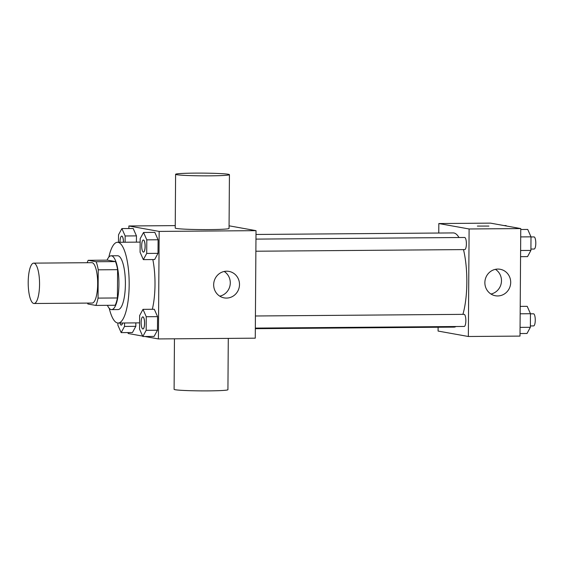 <?xml version="1.0" encoding="UTF-8"?>
<svg xmlns="http://www.w3.org/2000/svg" width="564" height="564" viewBox="0 0 564 564"><rect width="100%" height="100%" fill="white"/><g stroke="black" fill="none" stroke-linecap="round" stroke-linejoin="round"><path stroke-width="0.85" d="M33.734 303.481A20.184 5.675 89.5 0 1 28.2 282.832A20.184 5.675 89.5 0 1 33.72 263.134A20.184 5.675 89.5 0 1 39.55 283.276A20.184 5.675 89.5 0 1 34.037 303.502A20.184 5.675 89.5 0 1 33.734 303.481M33.72 263.134L91.833 262.676A20.184 5.675 89.5 0 1 97.671 282.818A20.184 5.675 89.5 0 1 92.151 303.051L34.037 303.502M88.16 260.307L107.534 260.152L115.5 261.583A26.057 7.325 89.5 0 1 117.608 269.67L117.411 297.961L98.044 298.109L98.242 269.825A26.057 7.325 89.5 0 0 96.127 261.738L88.16 260.307A26.057 7.325 89.5 0 0 87.201 262.711M98.044 298.109A26.057 7.325 89.5 0 1 95.824 305.42L87.857 303.989A26.057 7.325 89.5 0 1 87.519 303.087M117.411 297.961A26.057 7.325 89.5 0 1 115.19 305.265L95.824 305.42M107.428 305.328A26.917 7.565 -90.5 0 0 111.573 309.622A26.917 7.565 -90.5 0 0 118.933 282.649A26.917 7.565 -90.5 0 0 111.15 255.795A26.917 7.565 -90.5 0 0 107.068 260.159M111.15 255.795L117.608 255.746A26.917 7.565 89.5 0 1 125.391 282.599A26.917 7.565 89.5 0 1 118.031 309.573L111.573 309.622M117.608 269.67L98.242 269.825M115.5 261.583L96.127 261.738M108.845 257.106A40.375 11.351 89.5 0 1 117.502 242.287A40.375 11.351 89.5 0 1 129.17 282.571A40.375 11.351 89.5 0 1 118.137 323.031A40.375 11.351 89.5 0 1 117.538 322.982A40.375 11.351 89.5 0 1 109.254 308.353M152.83 259.553A40.375 11.351 89.5 0 1 152.329 309.276M125.109 242.231L125.152 235.971L136.453 235.879L136.41 242.139L136.453 235.879L133.189 228.498L121.887 228.582L118.532 234.779L118.482 242.28M143.348 259.63L154.649 259.539L158.005 253.349L158.096 239.77L154.832 232.382L143.538 232.474L140.175 238.664L140.083 252.249L143.348 259.63L146.703 253.433L146.802 239.855L143.538 232.474M144.807 336.489L158.413 338.936L159.161 231.416L128.888 225.981L128.867 228.526M128.141 332.563L128.141 333.5L142.629 336.102M117.918 323.024L117.897 325.238L121.161 332.619L132.462 332.527L135.825 326.337L135.846 322.89L135.825 326.337L124.524 326.422L124.545 322.982M142.812 336.511L154.106 336.419L157.469 330.222L157.56 316.644L154.296 309.262L142.995 309.347L139.639 315.544L139.548 329.122L142.812 336.511L146.168 330.314L146.259 316.735L142.995 309.347M175.242 225.614L128.888 225.981M158.413 338.936L255.266 338.174L256.021 230.655L229.069 225.811M256.021 230.655L159.161 231.416M226.495 298.081A13.458 12.894 -79.8 0 1 224.204 297.891A13.458 12.894 -79.8 0 1 213.89 282.36A13.458 12.894 -79.8 0 1 228.963 271.397A13.458 12.894 -79.8 0 1 239.439 285.736A13.458 12.894 -79.8 0 1 226.495 298.081M229.428 174.671L229.054 228.427A26.917 1.361 -179.6 0 1 205.959 229.611A26.917 1.361 -179.6 0 1 176.313 228.441A26.917 1.361 -179.6 0 1 175.228 228.053L175.601 174.29A26.917 1.361 -179.6 0 1 202.525 173.12A26.917 1.361 -179.6 0 1 229.428 174.671A26.917 1.361 -179.6 0 1 206.332 175.855A26.917 1.361 -179.6 0 1 176.687 174.685A26.917 1.361 -179.6 0 1 175.601 174.29M174.452 338.809L174.1 389.329A26.917 1.361 0.4 0 0 201.003 390.88A26.917 1.361 0.4 0 0 227.927 389.71L228.286 338.386M224.197 271.474A13.458 12.894 -79.8 0 1 230.063 285.264A13.458 12.894 -79.8 0 1 219.763 296.156M255.993 234.469L453.223 232.918A47.101 13.247 89.5 0 1 458.99 237.514M463.481 249.591A47.101 13.247 89.5 0 1 462.903 314.359M456.029 326.521A47.101 13.247 89.5 0 1 453.964 327.12L255.337 328.685M255.337 328.1L464.193 326.457A6.056 1.706 -90.5 0 0 465.85 320.549A6.056 1.706 -90.5 0 0 464.186 314.352A6.056 1.706 -90.5 0 0 464.101 314.345L255.421 315.988M255.957 239.108L464.637 237.472A6.056 1.706 89.5 0 1 466.386 243.514A6.056 1.706 89.5 0 1 464.729 249.584A6.056 1.706 89.5 0 1 464.637 249.577M438.108 327.247L438.08 331.061L468.353 336.496L469.107 228.977L438.834 223.541L438.764 233.031M468.353 336.496L520.008 336.095L520.762 228.575L490.49 223.132L438.834 223.541M520.762 228.575L469.107 228.977M497.695 295.952A13.458 12.894 -79.8 0 1 495.404 295.755A13.458 12.894 -79.8 0 1 485.089 280.23A13.458 12.894 -79.8 0 1 500.162 269.268A13.458 12.894 -79.8 0 1 510.639 283.607A13.458 12.894 -79.8 0 1 497.695 295.952M477.377 226.079L488.91 226.072L477.377 226.079M495.396 269.338A13.458 12.894 -79.8 0 1 501.262 283.135A13.458 12.894 -79.8 0 1 490.962 294.027M520.029 333.543L527.009 333.486L530.364 327.289L530.463 313.711L527.199 306.33L520.219 306.386M530.364 327.289L520.071 327.374M530.463 313.711L520.163 313.796M530.463 313.824L533.516 313.803A6.056 1.706 89.5 0 1 535.264 319.844A6.056 1.706 89.5 0 1 533.607 325.914A6.056 1.706 89.5 0 1 533.516 325.907M520.565 256.662L527.544 256.613L530.907 250.416L530.999 236.838L527.735 229.449L520.755 229.506M530.907 250.416L520.607 250.494M530.999 236.838L520.706 236.915M530.999 236.951L534.052 236.922A6.056 1.706 89.5 0 1 535.8 242.964A6.056 1.706 89.5 0 1 534.143 249.034A6.056 1.706 89.5 0 1 534.052 249.027M506.268 225.967L506.091 225.565L504.096 225.579M142.833 316.876A6.056 1.706 89.5 0 1 142.854 316.869A6.056 1.706 89.5 0 1 144.61 322.918A6.056 1.706 89.5 0 1 142.953 328.981A6.056 1.706 89.5 0 1 142.925 328.981L142.896 328.981A6.056 1.706 89.5 0 1 142.812 328.974A6.056 1.706 89.5 0 1 141.148 322.784A6.056 1.706 89.5 0 1 142.805 316.876A6.056 1.706 89.5 0 1 144.553 322.918A6.056 1.706 89.5 0 1 142.896 328.981M154.106 336.419L157.469 330.222L146.168 330.314M157.469 330.222L157.56 316.644L146.259 316.735M157.56 316.644L154.296 309.262M143.369 239.996A6.056 1.706 89.5 0 1 143.39 239.996A6.056 1.706 89.5 0 1 145.145 246.038A6.056 1.706 89.5 0 1 143.489 252.108A6.056 1.706 89.5 0 1 143.46 252.108M154.649 259.539L158.005 253.349L146.703 253.433M158.005 253.349L158.096 239.77L146.802 239.855M158.096 239.77L154.832 232.382M143.348 252.101A6.056 1.706 89.5 0 1 141.684 245.904A6.056 1.706 89.5 0 1 143.341 239.996A6.056 1.706 89.5 0 1 145.089 246.038A6.056 1.706 89.5 0 1 143.439 252.108A6.056 1.706 89.5 0 1 143.348 252.101M121.161 332.619L124.524 326.422M122.578 322.996A6.056 1.706 89.5 0 1 121.309 325.097A6.056 1.706 89.5 0 1 121.281 325.097L121.253 325.097A6.056 1.706 89.5 0 1 121.161 325.09A6.056 1.706 89.5 0 1 119.949 323.017M132.462 332.527L135.825 326.337M122.522 322.996A6.056 1.706 89.5 0 1 121.253 325.097M125.152 235.971L121.887 228.582M121.718 236.112A6.056 1.706 89.5 0 1 121.746 236.104A6.056 1.706 89.5 0 1 123.495 242.238M136.453 235.879L133.189 228.498M120.04 242.266A6.056 1.706 89.5 0 1 121.697 236.104A6.056 1.706 89.5 0 1 123.445 242.245M140.154 242.111L117.502 242.287M139.59 322.862L118.137 323.031M464.729 249.584L255.873 251.227M533.607 325.914L530.379 325.936M534.143 249.034L530.914 249.062"/></g></svg>
